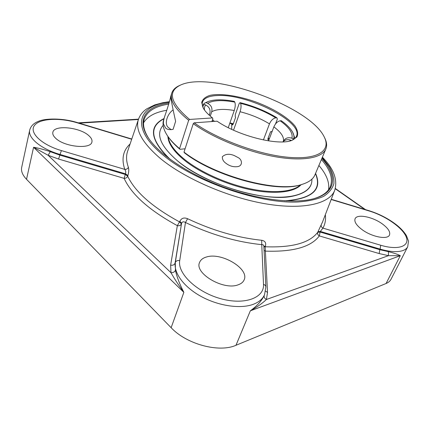 <?xml version="1.0" encoding="UTF-8"?>
<svg xmlns="http://www.w3.org/2000/svg" width="430" height="430" viewBox="0 0 430 430"><rect width="100%" height="100%" fill="white"/><g stroke="black" fill="none" stroke-linecap="round" stroke-linejoin="round"><path stroke-width="0.64" d="M148.979 138.809C144.136 131.36 142.529 124.894 144.157 119.411C147.001 111.268 155.198 106.162 168.753 104.092M321.404 159.53C330.326 169.694 333.277 178.783 330.272 186.781C328.009 192.033 322.634 195.972 314.147 198.601M169.087 102.963C146.302 106.016 135.584 119.218 148.689 138.385C159.852 154.988 189.7 174.87 224.739 187.555C259.784 200.24 295.442 204.073 314.642 198.461C336.867 192.156 337.206 175.284 321.866 158.439M328.541 189.764C329.654 182.347 326.44 174.252 318.893 165.475M166.727 110.29C155.214 112.187 147.495 116.363 143.577 122.808M286.38 200.912C312.814 198.461 322.543 189.281 315.561 173.365M164.045 118.519C148.495 126.275 150.091 139.556 168.829 158.358M169.441 101.695L163.029 102.657L154.703 104.92L146.915 108.779C142.862 111.477 140.056 114.96 138.503 119.218C134.939 129.806 142.233 142.894 160.379 158.482C184.728 178.643 228.663 197.698 266.218 203.927C303.854 210.2 329.864 203.573 334.733 190.253L322.575 221.88L317.706 232.313C309.589 242.966 292.072 247.782 265.154 246.766L265.412 246.105C266.294 242.799 265.052 240.859 261.687 240.279C237.102 237.661 212.404 230.475 187.604 218.72C184.029 217.257 181.455 218.112 179.88 221.283L177.348 225.659L170.629 265.133L170.989 272.711L48.16 155.3L58.544 159.03L124.103 178.359C125.829 178.385 127.022 177.66 127.688 176.182L127.909 175.548L125.528 173.833C125.974 172.124 125.721 170.635 124.759 169.372L61.404 150.591C41.447 144.749 28.939 132.596 34.438 125.506C39.641 118.325 59.673 117.438 77.448 122.872L77.636 122.668C61.925 117.691 44.784 118.454 38.689 121.249C33.841 123.05 30.847 125.995 29.702 130.086L21.688 167.388C20.925 171.14 22.537 175.112 26.526 179.305L33.567 147.291L48.16 155.3L50.256 151.666C43.312 149.35 37.749 147.888 33.567 147.291L183.857 292.341C179.536 283.929 176.73 276.571 175.445 270.266C174.628 271.991 173.145 272.803 170.989 272.711C174.284 278.581 178.574 285.128 183.857 292.341L171.135 327.698L26.526 179.305M264.289 295.265L264.256 295.329C261.945 300.516 257.307 305.676 250.341 310.815C257.124 307.025 262.477 303.252 266.396 299.495L267.53 292.459L265.6 291.11M163.147 125.329L162.325 126.302C155.832 135.111 161.067 146.775 178.02 161.293C206.034 184.964 266.304 202.756 293.464 195.999C305.477 193.269 311.621 188.087 311.9 180.45L311.89 179.176M127.909 175.548C128.866 172.145 129.016 169.393 128.371 167.291C126.243 161.331 125.99 155.999 127.602 151.301L138.503 119.218M187.604 218.72L185.459 222.503C183.674 221.396 182.39 221.627 181.594 223.202L179.88 221.283M175.445 270.266L175.29 262.526C176.096 260.843 177.574 260.209 179.719 260.623L185.459 222.503C211.001 234.646 236.43 242.025 261.757 244.649L263.504 284.359C264.939 284.832 265.724 285.708 265.864 286.987L263.859 246.019C263.719 245.009 263.02 244.552 261.757 244.649L261.687 240.279M265.412 246.105L263.88 246.449M321.285 224.584C320.882 226.078 321.43 227.255 322.935 228.115L320.329 231.431L317.937 231.705M264.273 295.292C263.784 297.06 264.488 298.463 266.396 299.495L388.462 255.667L388.446 251.663L379.808 249.69L379.158 253.555L388.462 255.667L400.303 255.689C398.218 254.474 394.262 253.136 388.446 251.663M130.075 144.034C123.087 150.409 121.314 158.853 124.759 169.372C126.501 169.458 127.705 168.764 128.371 167.291M171.135 327.698C186.555 344.279 219.106 352.955 235.984 345.274L386.092 283.488C388.43 282.505 390.064 281.118 390.994 279.323L407.694 246.798L408.5 241.101L406.484 235.731C404.291 232.098 401.023 228.529 396.686 225.019C388.548 218.698 379.33 213.92 369.031 210.695L369.3 211.017C385.35 215.822 402.378 227.486 406.14 236.779C410.166 246.143 398.54 250.577 380.743 245.25L322.935 228.115C325.177 224.025 325.978 219.558 325.327 214.715M88.822 135.654C91.327 137.874 92.359 139.97 91.918 141.943C91.09 149.532 64.446 147.049 55.642 138.24C53.39 136.127 52.46 134.16 52.847 132.338C53.986 124.571 79.921 127.205 88.822 135.654M362.071 229.636C356.373 225.309 354.051 221.681 355.099 218.741C357.002 213.742 372.358 216.677 382.119 223.767C388.096 228.142 390.548 231.894 389.478 235.027C387.645 239.983 371.794 236.941 362.071 229.636M206.69 256.93C221.676 252.168 249.432 268.761 244.165 279.801C243.203 282.128 241.128 283.827 237.935 284.891C223.272 290.524 194.177 273.217 199.563 262.477C200.606 259.795 202.981 257.946 206.69 256.93M232.716 124.942L232.34 124.85L233.178 124.157L235.602 117.277L235.21 116.573L235.328 114.531L239.241 103.404L240.112 102.636L240.537 103.361C241.354 105.296 241.198 108.086 240.064 111.73L233.533 130.193M272.292 130.999L271.609 131.655L270.534 131.757L267.933 138.611L268.057 139.793L268.427 139.868L267.847 139.497M232.34 124.85L231.775 123.802M231.738 129.365L231.705 123.786M203.648 104.442L203.965 103.469L205.943 102.614L207.625 103.313C211.189 105.2 212.554 108.027 211.721 111.784L210.275 116.1M273.867 126.866C281.263 132.456 284.413 137.337 283.311 141.513L283.311 141.513C285.09 138.095 287.95 136.987 291.889 138.197L293.62 138.917C294.287 137.009 293.996 134.837 292.744 132.413C290.744 128.656 286.934 124.759 281.306 120.717L280.177 120.803C277.554 121.346 275.447 123.367 273.867 126.866L268.53 140.884M268.938 139.815L268.427 139.868M291.411 140.519L290.653 140.207C287.858 139.196 285.423 139.621 283.348 141.492L282.757 141.884M228.255 127.672L234.259 110.494C235.387 106.839 235.549 104.038 234.753 102.103L234.339 101.383C222.729 99.217 213.877 99.308 207.787 101.657L203.965 103.469M205.943 102.614L207.787 101.657M209.308 115.09L209.829 113.531C210.668 109.741 209.286 106.898 205.696 104.99L204.003 104.291L202.299 105.022M294.937 138.39L292.744 132.413M263.407 139.96L269.465 123.872C271.029 120.389 273.131 118.379 275.759 117.852L276.888 117.772L277.361 119.094L275.512 123.958M240.112 102.636C253.673 106.049 265.933 111.091 276.888 117.772M202.75 106.796L204.003 104.291M167.904 136.434C168.195 143.534 173.784 151.548 184.669 160.465C200.6 173.22 227.196 185.04 251.27 189.85C275.367 194.661 294.491 192.199 301.129 184.658M162.336 126.286C155.837 135.095 161.067 146.759 178.025 161.282C198.246 177.714 234.479 192.57 263.843 196.247C293.287 199.977 311.653 192.704 311.9 180.444M168.227 136.907C169.097 143.749 174.661 151.349 184.922 159.707C200.547 172.194 226.411 183.82 250.142 188.808C273.883 193.785 293.19 191.839 300.581 184.819M203.664 108.806C202.267 106.231 201.885 103.974 202.519 102.039C204.089 98.024 209.093 95.858 217.537 95.541C247.121 93.643 303.268 121.582 296.555 136.079C295.797 137.971 294.061 139.46 291.341 140.546M180.439 85.113L179.509 85.527C175.386 87.36 172.796 89.918 171.742 93.203C169.64 100.378 175.29 109.403 188.673 120.282L189.592 119.438C170.275 102.953 167.222 91.509 180.439 85.113C211.017 70.434 310.25 106.355 324.349 137.208C331.095 150.522 318.087 159.874 288.6 157.31C259.247 154.832 217.87 139.718 194.161 122.824L217.048 121.19C238.51 136.052 278.586 146.06 291.852 140.374L296.899 136.976C298.312 133.897 297.705 130.285 295.077 126.141C288.299 117.61 273.055 108.365 255.737 101.926C238.311 95.788 220.681 93.138 210.012 95.347C205.341 96.852 202.562 99.239 201.681 102.507L203.379 108.344C205.164 111.354 208.201 114.547 212.501 117.922L212.855 118.653L211.877 121.561M189.592 119.438L212.501 117.922M184.008 152.107L184.405 152.806C215.204 176.891 277.807 193.344 301.457 184.561L302.43 184.266C278.565 193.145 215.15 176.461 184.008 152.107L193.242 123.679C213.554 138.111 246.831 151.639 274.77 156.644C302.758 161.669 322.177 157.998 325.854 148.99C327.144 145.791 326.795 142.169 324.8 138.121L324.349 137.208M194.161 122.824L193.242 123.679M325.854 148.99L314.916 174.897C313.174 179.052 309.014 182.169 302.43 184.266M222.353 156.724C225.433 153.897 229.443 153.531 234.388 155.617L238.51 157.799C242.337 159.971 242.687 165.674 237.919 166.587C233.646 167.211 229.711 166.152 226.126 163.411C223.476 161.626 222.219 159.401 222.353 156.724M229.765 123.351L233.184 124.136M268.003 138.439L269.18 139.175M269.325 138.799L268.148 138.051M233.329 123.727L229.905 122.948M167.162 135.299L167.716 136.149C170.484 140.384 174.575 144.776 179.982 149.317L179.579 148.619C174.096 144.023 169.957 139.583 167.162 135.299C163.443 129.478 162.239 124.41 163.561 120.104L164.679 116.428C167.012 109.908 170.758 97.594 170.586 96.992L170.71 96.788C170.726 97.787 172.715 108.527 175.617 121.308L173.118 129.306C169.866 129.984 167.367 129.581 165.625 128.092L163.464 124.007C163.26 122.233 163.669 119.707 164.679 116.428M179.579 148.619L188.673 120.282M185.088 148.775L179.982 149.317M173.113 109.865C166.684 114.461 164.136 124.652 168.544 127.64L168.555 127.651M322.215 157.6L329.315 166.706C332.637 172.688 334.164 178.321 333.895 183.61C332.508 188.593 329.084 192.839 323.634 196.349C317.001 199.321 308.482 201.197 298.071 201.982C259.688 203.987 195.198 181.799 163.647 155.526C129.365 127.785 137.912 105.237 169.329 102.109M335.244 188.722L364.748 209.399M58.544 159.03L59.899 155.133L50.256 151.666M59.899 155.133L60.06 154.472L125.528 173.833L125.307 174.467L59.899 155.133M29.702 130.086C27.595 137.82 41.103 149.022 60.06 154.472L61.404 150.591M79.238 123.152L138.412 119.497M124.103 178.359L125.307 174.467L127.688 176.182C135.101 191.893 152.424 207.158 179.649 221.966L181.363 223.89C180.621 225.454 179.283 226.046 177.348 225.659C149.339 210.356 131.591 194.591 124.103 178.359M264.256 295.329L264.552 294.631C262.698 298.979 258.849 302.236 253.007 304.408C240.155 309.111 218.365 305.923 201.095 296.442C183.787 286.982 173.537 272.83 175.29 262.526L181.594 223.202L175.042 263.241C174.236 264.912 172.763 265.546 170.629 265.133M170.205 159.385C150.543 140.309 148.468 126.769 163.97 118.771M315.459 173.612C322.247 189.678 311.987 198.751 284.671 200.821M263.902 246.922L265.154 246.766L265.38 251.125L264.074 250.4M267.53 292.459L265.38 251.125C293.077 252.066 311.051 246.997 319.318 235.914C317.834 235.011 317.297 233.812 317.706 232.313L320.097 232.039L319.318 235.914L379.158 253.555M407.694 246.798C406.834 248.459 405.248 249.712 402.926 250.561C397.497 252.383 389.886 251.899 380.093 249.104L379.808 249.69L320.097 232.039L320.329 231.431L380.093 249.104L380.743 245.25M77.448 122.872L131.698 139.255M331.175 199.504L369.3 211.017M263.504 284.359C264.504 297.856 244.632 305.424 220.617 298.662C196.591 292.083 177.348 273.405 179.719 260.623M386.092 283.488L400.303 255.689L250.341 310.815L235.984 345.274M289.82 140.975L290.653 140.207M234.753 102.103C222.192 99.803 213.151 100.206 207.625 103.313M211.721 111.784C216.333 109.129 223.847 108.704 234.259 110.494M291.889 138.197C293.185 133.252 289.283 127.452 280.177 120.803M209.206 114.708L209.829 113.531M240.064 111.73C250.905 114.471 260.704 118.519 269.465 123.872M275.759 117.852C265.262 111.461 253.523 106.629 240.537 103.361M205.696 104.99C204.546 106.414 204.164 108.123 204.556 110.112M212.167 120.69L213.087 121.475M335.314 188.474L365.511 209.63M78.233 122.851L138.53 119.153M334.733 190.253C337.813 179.632 333.696 168.614 322.387 157.197M77.636 122.668L131.779 139.024M331.261 199.283L369.031 210.695M264.552 294.631L265.864 286.987M214.414 121.378L212.538 119.599M209.399 115.331L209.195 114.627M171.742 93.203L170.586 96.992M168.544 127.64L171.188 129.683"/></g></svg>
